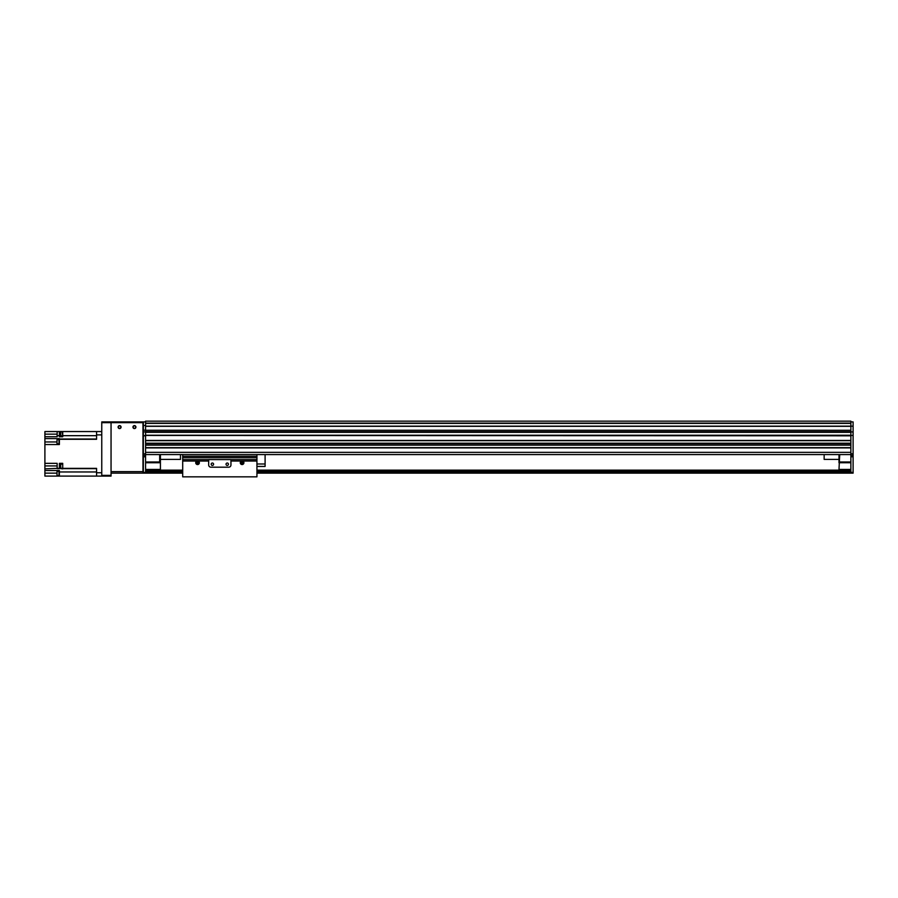 <?xml version="1.0" encoding="UTF-8"?>
<svg xmlns="http://www.w3.org/2000/svg" width="898" height="898" viewBox="0 0 898 898"><rect width="100%" height="100%" fill="white"/><g stroke="black" fill="none" stroke-linecap="round" stroke-linejoin="round"><path stroke-width="1.35" d="M850.877 426.326L145.577 426.326L145.577 430.164L145.577 423.149L850.877 423.149L850.877 421.162L145.577 421.162L145.577 423.385L850.877 423.385M145.577 447.889L145.577 452.345L850.877 452.345L850.877 447.889L145.577 447.889M145.577 443.432L145.577 444.914L850.877 444.914L850.877 443.432L145.577 443.432M145.577 473.134L143.343 473.134L145.577 473.134L143.343 473.134L143.343 435.822L145.577 435.822L145.577 440.458L850.877 440.458L850.877 435.822L145.577 435.451L145.577 473.134L182.698 473.134M145.577 432.106L850.877 432.106L850.877 435.451L850.877 431.736L853.1 432.106L850.877 431.736L850.877 430.265L145.577 430.243L145.577 432.106L143.343 431.736L145.577 432.106L145.577 435.451L143.343 435.822M145.577 435.451L853.1 435.451L850.877 435.451L850.877 473.134L853.1 473.134L853.1 472.382L850.877 472.382M850.877 440.682L145.577 440.682L850.877 440.682M850.877 443.208L145.577 443.208L850.877 443.208M850.877 445.139L145.577 445.139M850.877 447.664L145.577 447.664L850.877 447.664M850.877 454.568L145.577 454.568M265.101 454.568L824.151 454.568L265.101 454.568L265.101 466.444L256.94 466.444M182.698 454.568L180.464 454.568L182.698 454.568L182.698 456.274L256.94 456.274L256.94 476.838L182.698 476.838L182.698 456.274M159.676 454.568L159.676 461.987L160.416 462.739L160.416 454.568M145.577 462.739L160.416 462.739L160.416 469.418L145.577 469.418M145.577 470.159L160.416 470.159L160.416 469.418M159.676 461.987L145.577 461.987M850.877 469.418L838.99 469.418L838.99 470.159L850.877 470.159M838.99 469.418L839.731 454.568M838.99 454.568L838.99 462.739L850.877 462.739M850.877 461.987L839.731 461.987M143.343 431.736L143.343 430.164L145.577 430.164L145.577 431.736L850.877 431.736L850.877 421.903L853.1 421.903L853.1 431.736M853.1 435.822L853.1 472.382M853.1 432.106L853.1 435.451M853.1 426.168L145.577 426.157L850.877 426.146M853.1 455.308L850.877 455.308M160.416 470.159L182.698 470.159M256.94 470.159L838.99 470.159M145.577 471.641L182.698 471.641M256.94 471.641L850.877 471.641M256.94 473.134L850.877 473.134M143.343 435.451L143.343 432.106M143.343 430.164L143.343 421.903L101.766 421.903L101.766 422.644L143.343 422.644M145.577 425.506L143.343 425.506M145.577 421.903L143.343 421.903M145.577 455.308L143.343 455.308M118.379 427.1A1.201 1.201 0 0 1 120.186 426.056A1.201 1.201 0 0 1 120.186 428.144A1.201 1.201 0 0 1 118.379 427.1M133.23 427.1A1.201 1.201 0 0 1 135.037 426.056A1.201 1.201 0 0 1 135.037 428.144A1.201 1.201 0 0 1 133.23 427.1M111.049 475.356L101.766 475.356L101.766 476.097L111.049 476.097L111.049 421.903M101.766 475.356L101.766 422.644M101.766 472.752L96.569 472.752L96.569 476.097L101.766 476.097M96.569 476.097L44.9 476.097L44.9 473.134L57.001 473.134M96.569 472.752L96.569 468.352L62.714 468.352L62.714 463.334L59.38 463.334L59.38 468.352L57.146 468.352L57.146 463.334L44.9 463.334L44.9 444.544L59.38 444.544L59.38 439.302L96.569 439.302L96.569 434.89L101.766 434.89M62.714 464.008L62.714 468.879L59.38 468.352M101.766 431.556L62.714 431.556L62.714 436.754L59.38 436.754L59.38 431.556L62.198 431.556L62.714 435.912M62.198 464.12L60.716 464.12L60.716 468.273L62.198 468.273M57.146 468.352L44.9 468.879L44.9 470.53L59.38 470.53L59.38 476.097M44.9 470.53L44.9 473.134M57.146 434.149L44.9 434.149L44.9 444.544M44.9 434.149L44.9 431.556L59.38 431.556M44.9 468.879L44.9 465.927L57.146 465.927M44.9 463.334L44.9 465.927M62.198 431.635L60.716 431.635L60.716 435.799L62.198 435.799M44.9 438.606L59.38 438.606L59.38 439.302M57.146 431.556L57.146 436.754L44.9 436.754M59.01 443.915L59.01 439.537L59.38 443.96M58.482 439.65L57.001 439.65L57.001 443.803L58.482 443.803M96.569 431.556L96.569 434.89M59.01 475.682L59.01 471.304L59.38 475.716M58.482 471.416L57.001 471.416L57.001 475.57L58.482 475.57M135.924 427.1A1.482 1.482 0 0 1 133.69 428.38A1.482 1.482 0 0 1 133.69 425.809A1.482 1.482 0 0 1 135.924 427.1M121.073 427.1A1.482 1.482 0 0 1 118.85 428.38A1.482 1.482 0 0 1 118.85 425.809A1.482 1.482 0 0 1 121.073 427.1M111.049 471.641L111.049 423.385A0.741 0.741 0 0 1 111.79 422.644L142.232 422.644A0.741 0.741 0 0 1 142.973 423.385L142.973 471.641L111.049 471.641M111.049 473.134L142.973 473.134L142.973 471.641M160.416 459.394L180.464 459.394L180.464 454.568M838.99 459.394L824.151 459.394L824.151 454.568M197.538 461.987C196.449 463.267 196.449 463.267 197.538 461.987L197.538 461.987M242.83 462.739A0.741 0.741 0 0 1 241.719 463.379A0.741 0.741 0 0 1 241.719 462.088A0.741 0.741 0 0 1 242.83 462.739M198.29 462.739A0.741 0.741 0 0 1 197.167 463.379A0.741 0.741 0 0 1 197.167 462.088A0.741 0.741 0 0 1 198.29 462.739M198.211 461.033A1.83 1.83 0 0 1 197.773 464.547A1.83 1.83 0 0 1 196.875 461.033L208.673 461.033L208.673 464.962A2.223 2.223 0 0 0 210.907 467.185L228.721 467.185A2.223 2.223 0 0 0 230.954 464.962L230.954 461.033L242.752 461.033A1.83 1.83 0 0 1 242.314 464.547A1.83 1.83 0 0 1 241.416 461.033M208.673 461.033L208.673 459.574L230.954 459.574L230.954 461.033M213.589 464.221A1.201 1.201 0 0 0 211.793 463.177A1.201 1.201 0 0 0 211.793 465.265A1.201 1.201 0 0 0 213.589 464.221M228.44 464.221A1.201 1.201 0 0 0 226.633 463.177A1.201 1.201 0 0 0 226.633 465.265A1.201 1.201 0 0 0 228.44 464.221M256.94 454.568L256.94 456.274M256.94 463.985L265.101 463.985M850.877 435.227L145.577 435.227M850.877 432.331L145.577 432.331M850.877 430.265L145.577 430.265M853.1 453.827L850.877 453.827M853.1 456.79L850.877 456.79M145.577 470.384L182.698 470.384M256.94 470.384L850.877 470.384M145.577 471.416L182.698 471.416M256.94 471.416L850.877 471.416M145.577 472.011L182.698 472.011M256.94 472.011L850.877 472.011M145.577 472.752L182.698 472.752M256.94 472.752L850.877 472.752M145.577 453.827L143.343 453.827M145.577 456.79L143.343 456.79M145.577 472.382L143.343 472.382M59.38 465.927L60.716 465.927M59.38 468.644L57.146 468.644M62.714 468.644L96.569 468.644M96.569 471.966L59.38 471.966M60.716 434.149L59.38 434.149M57.146 435.676L59.38 435.676M96.569 435.676L62.714 435.676M59.38 439.01L96.569 439.01M57.001 441.951L44.9 441.951M182.698 461.033L196.875 461.033M242.752 461.033L256.94 461.033M182.698 459.608L208.673 459.608M230.954 459.608L256.94 459.608M182.698 457.711L256.94 457.711"/></g></svg>
